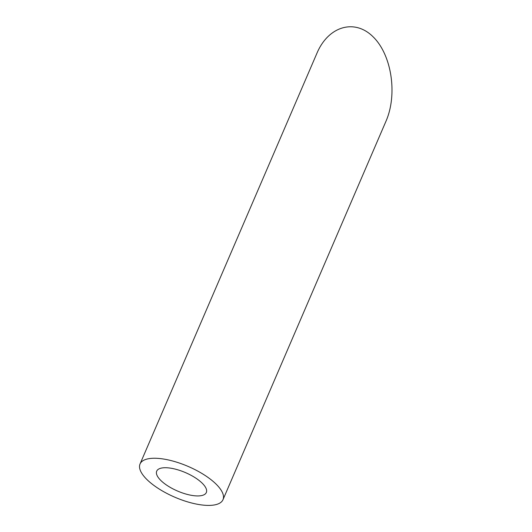 <?xml version="1.0" encoding="UTF-8"?>
<svg xmlns="http://www.w3.org/2000/svg" width="532" height="532" viewBox="0 0 532 532"><rect width="100%" height="100%" fill="white"/><g stroke="black" fill="none" stroke-linecap="round" stroke-linejoin="round"><path stroke-width="0.8" d="M157.346 476.02A27.012 10.028 -156.7 0 0 182.995 493.131A27.012 10.028 -156.7 0 0 206.33 492.512A27.012 10.028 -156.7 0 0 185.488 472.616A27.012 10.028 -156.7 0 0 156.707 471.146A27.012 10.028 -156.7 0 0 157.346 476.02M141.106 472.117A45.154 16.771 -156.7 0 0 183.979 500.718A45.154 16.771 -156.7 0 0 222.988 499.688A45.154 16.771 -156.7 0 0 188.148 466.431A45.154 16.771 -156.7 0 0 140.042 463.971A45.154 16.771 -156.7 0 0 141.106 472.117M140.042 463.971L316.986 53.12C328.444 26.055 354.784 18.434 373.151 36.868C391.692 54.896 397.703 94.47 385.966 121.269L222.988 499.688"/></g></svg>
